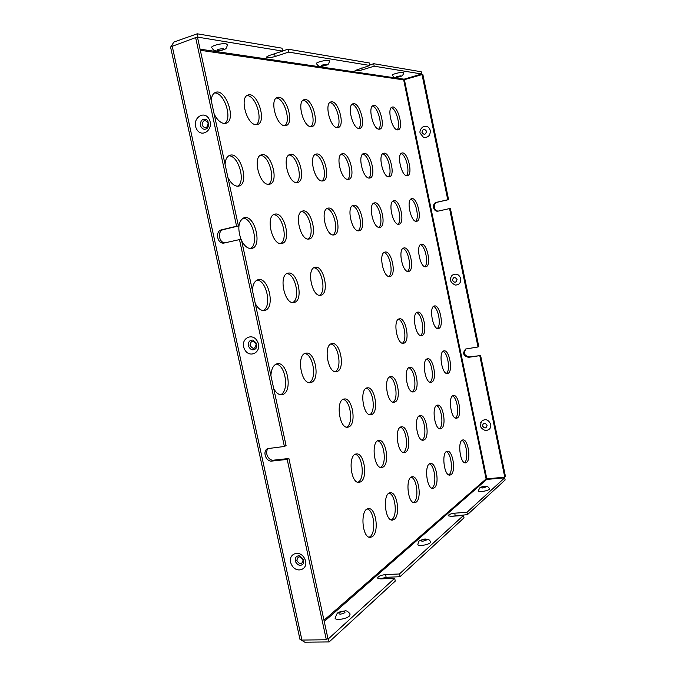 <?xml version="1.0" encoding="UTF-8"?>
<svg xmlns="http://www.w3.org/2000/svg" width="676" height="676" viewBox="0 0 676 676"><rect width="100%" height="100%" fill="white"/><g stroke="black" fill="none" stroke-linecap="round" stroke-linejoin="round"><path stroke-width="1.01" d="M392.249 75.18C393.66 77.047 394.632 77.782 395.164 77.377C398.375 77.182 400.648 76.658 401.975 75.813C402.854 75.205 403.42 74.183 403.648 72.738L403.141 72.391C400.936 71.918 391.886 74.233 392.249 75.18L392.291 75.281M211.613 47.472C214.191 51.207 213.768 49.99 216.168 50.844C217.283 51.613 225.53 49.416 225.066 49.027C225.843 49.204 226.654 47.768 227.499 44.717L226.097 43.796C222.083 42.994 211.056 45.799 211.613 47.472L211.715 47.7M316.402 63.569C317.923 65.741 319.106 66.628 319.942 66.231C321.675 66.451 324.041 65.994 327.032 64.871C327.911 65.116 328.773 63.806 329.626 60.933C330.403 59.015 315.954 61.896 316.402 63.569L316.461 63.721M196.386 37.721L197.967 37.172L282.602 51.106L269.048 55.559L266.361 57.097C267.366 58.018 270.307 57.815 275.174 56.497L288.635 52.094L369.84 65.462L355.103 70.515C355.829 71.132 358.195 70.912 362.209 69.848L374.208 66.189L373.693 63.705L369.721 64.93M438.538 211.047C433.679 211.478 432.598 203.062 437.414 202.2L448.577 199.648L447.757 199.758L422.035 74.597L403.682 79.886L404.071 79.185L421.697 74.005L374.208 66.189M421.697 74.005L421.232 71.766L373.693 63.705M430.308 130.527C429.125 126.919 426.835 125.601 423.438 126.564C418.765 129.648 420.159 133.671 420.117 133.13L423.311 137.169C427.993 137.963 430.325 135.749 430.308 130.527M422.373 136.645L423.311 137.169M481.278 421.511L480.467 425.728C480.036 427.393 484.7 431.465 487.075 430.282C489.897 429.471 491.122 427.502 490.751 424.384C488.376 419.323 485.216 418.368 481.278 421.511L480.746 422.5M452.32 275.183C449.025 279.196 450.03 282.492 455.354 285.069C459.224 284.892 461.024 282.737 460.77 278.605C459.004 274.202 456.19 273.062 452.32 275.183L451.678 275.842M466.017 348.884C463.161 353.075 464.251 355.753 469.305 356.928L468.527 357.334C463.178 355.863 462.257 353.083 465.756 348.993L478.008 346.974L449.565 208.58L450.385 208.453L478.769 346.585L478.008 346.974M469.305 356.928L479.791 355.652L468.527 357.334M466.972 512.281L454.695 513.185C450.672 513.709 448.492 514.58 448.163 515.788L451.145 516.337L467.462 514.639L466.972 512.281L504.693 477.831L486.72 479.428L486.103 478.938L504.761 477.138L479.791 355.652M504.761 477.138L505.462 476.495L480.552 355.246M489.23 489.314L489.492 488.554C488.106 486.745 487.007 485.993 486.179 486.314C483.087 486.407 480.923 486.948 479.681 487.937L478.329 490.852C478.38 492.373 487.514 491.08 489.23 489.314M349.416 616.013L350.134 614.028C348.022 611.417 346.273 610.394 344.895 610.935C340.543 611.493 337.975 612.312 337.172 613.394L335.042 618.075C335.254 620.686 346.315 619.106 349.416 616.013M430.24 542.76L430.663 541.577C427.257 538.121 429.944 539.617 424.883 538.992C418.258 540.935 418.968 540.344 417.861 544.501C417.979 546.462 427.984 545.059 430.24 542.76M327.412 638.786L328.46 638.778L329.144 641.93L395.274 581.073L394.683 578.293L380.715 578.893L377.614 578.098C378.036 576.358 380.681 575.183 385.565 574.583L399.431 573.966L463.508 515.442L464.006 517.824L400.015 576.712L399.431 573.966M379.92 578.901L386.148 577.321L400.015 576.712M328.46 638.778L394.683 578.293M299.95 639.251L170.538 46.914L195.634 37.602L236.575 226.215L221.551 229.832C214.731 231.133 217.309 244.45 224.094 243.03L241.307 239.194L286.083 445.594L284.385 446.473L267.806 448.602C262.068 450.808 265.803 462.071 271.938 461.066L287.19 459.41L326.339 639.766L327.902 638.338L288.88 458.497L287.19 459.41M288.88 458.497L273.662 460.162C268.186 461.074 264.079 451.576 268.541 448.349M422.111 335.507C427.933 333.631 423.506 310.554 417.616 312.151C411.278 312.616 415.478 337.29 421.63 335.642L422.111 335.507M416.602 312.616C421.934 313.85 425.136 332.609 420.514 335.533M431.82 382.126C437.372 379.735 433.316 357.35 427.595 358.795C421.292 359.091 424.959 383.85 431.111 382.363L431.82 382.126M426.573 359.243C431.829 360.612 434.634 379.388 429.995 382.219M448.12 373.321C453.283 371.124 449.337 349.5 444.022 350.869C438.175 351.148 441.8 374.952 447.487 373.532L448.12 373.321M443.033 351.334C447.884 352.771 450.605 370.575 446.405 373.38M457.373 417.945C462.3 415.301 458.666 394.269 453.512 395.502C447.706 395.637 450.875 419.542 456.545 418.267L457.373 417.945M452.514 395.95C457.28 397.513 459.672 415.351 455.463 418.081M441.479 428.466C446.76 425.593 443.059 403.842 437.507 405.135C431.254 405.279 434.415 430.147 440.532 428.821L441.479 428.466M436.476 405.566C441.648 407.087 444.073 425.897 439.425 428.643M424.3 439.822C429.987 436.713 426.21 414.202 420.227 415.546C413.467 415.689 416.602 441.605 423.227 440.228L424.3 439.822M419.154 415.96C424.781 417.422 427.224 437.304 422.086 440.068M414.211 391.641C420.193 389.038 416.027 365.843 409.85 367.355C403.031 367.685 406.741 393.466 413.391 391.911L414.211 391.641M408.786 367.786C414.515 369.088 417.388 388.92 412.25 391.784M404.054 343.154C410.349 341.101 405.761 317.154 399.398 318.844C392.528 319.359 396.846 345.047 403.513 343.307L404.054 343.154M398.341 319.3C404.147 320.441 407.484 340.239 402.364 343.222M395.105 401.958C401.578 399.119 397.294 375.045 390.601 376.642C383.207 376.997 386.934 403.902 394.176 402.262L395.105 401.958M389.503 377.064C395.756 378.273 398.696 399.254 392.993 402.161M400.386 427.224C406.462 428.609 408.963 449.363 403.386 452.388L403.276 452.455M405.676 452.143C411.811 448.754 407.958 425.424 401.493 426.826C394.176 426.978 397.243 454.035 404.451 452.599L405.676 452.143M429.471 463.913C434.854 465.502 437 484.802 432.133 488.004L431.896 488.165M434.347 487.81C439.763 484.21 436.324 462.325 430.544 463.516C423.869 463.482 426.455 489.568 433.037 488.359L434.347 487.81M446.329 451.695C451.331 453.342 453.452 471.882 448.94 474.814L448.83 474.898M451.095 474.62C456.131 471.29 452.734 450.132 447.368 451.281C441.183 451.264 443.853 476.284 449.937 475.11L451.095 474.62M438.808 328.435C444.225 326.711 439.941 304.445 434.482 305.949C428.601 306.372 432.699 330.116 438.386 328.561L438.808 328.435M433.502 306.439C438.411 307.757 441.487 325.545 437.296 328.426M461.945 440.389C466.617 442.087 468.688 459.908 464.505 462.612L464.488 462.621M466.601 462.409C471.29 459.334 467.944 438.842 462.942 439.958C457.196 439.949 459.933 463.981 465.57 462.84L466.601 462.409M411.202 477.146C416.999 478.684 419.179 498.803 413.898 502.293L413.526 502.555M416.196 502.116C422.027 498.204 418.554 475.549 412.326 476.774C405.101 476.715 407.543 503.975 414.692 502.733L416.196 502.116M408.752 271.397C414.98 270.265 409.977 246.157 403.885 247.974C397.513 248.658 402.482 273.29 408.608 271.431L408.752 271.397M402.879 248.472C408.287 249.537 412.056 268.279 407.484 271.355M398.916 224.221L399.034 224.204C405.423 223.334 399.938 198.761 393.77 200.721C387.475 201.541 392.824 225.894 398.916 224.221M392.781 201.254C398.223 202.209 402.414 220.959 397.91 224.153M416.593 221.314L416.695 221.297C422.61 220.511 417.388 196.86 411.684 198.693C405.845 199.428 410.949 222.886 416.593 221.314M410.721 199.234C415.732 200.307 419.669 218.111 415.596 221.221M407.138 175.735L407.467 175.684C413.366 174.78 407.645 151.069 401.975 153.029C396.288 153.849 401.51 176.732 407.138 175.735M401.02 153.596C406.056 154.584 410.366 172.414 406.369 175.633M389.046 176.858L389.418 176.799C395.781 175.794 389.739 151.154 383.622 153.266C377.495 154.179 382.979 177.906 389.046 176.858M382.633 153.824C388.1 154.677 392.714 173.462 388.294 176.774M369.485 178.067L369.907 178.008C376.794 176.875 370.38 151.238 363.756 153.52C357.139 154.542 362.911 179.182 369.485 178.067M362.733 154.069C368.682 154.77 373.642 174.594 368.75 178.008M379.802 227.364L379.937 227.339C386.849 226.375 381.078 200.806 374.403 202.918C367.592 203.831 373.203 229.156 379.802 227.364M373.372 203.434C379.295 204.253 383.765 224.043 378.78 227.322M390.086 276.459C396.82 275.208 391.607 250.145 384.999 252.08C378.112 252.849 383.284 278.478 389.925 276.492L390.086 276.459M383.96 252.57C389.849 253.517 393.838 273.298 388.776 276.442M359.057 230.778L359.201 230.753C366.722 229.671 360.629 203.02 353.371 205.293C345.977 206.324 351.883 232.696 359.057 230.778M352.297 205.808C358.779 206.459 363.561 227.373 358.018 230.753M348.233 179.385L348.715 179.309C356.201 178.041 349.382 151.331 342.174 153.79C335.017 154.948 341.11 180.568 348.233 179.385M341.118 154.348C347.616 154.863 352.965 175.802 347.532 179.343M359.091 128.465L359.809 128.381C366.645 127.105 359.598 101.349 353.041 103.783C346.636 104.907 352.551 128.93 359.091 128.465M352.027 104.374C357.984 104.974 363.426 124.849 358.652 128.406M379.118 129.209L379.751 129.133C386.072 127.992 379.464 103.242 373.397 105.498C367.457 106.495 373.067 129.657 379.118 129.209M372.425 106.09C377.901 106.859 382.937 125.694 378.619 129.133M426.007 266.716C431.787 265.693 426.995 242.473 421.351 244.171C415.444 244.788 420.219 268.49 425.888 266.75L426.007 266.716M420.379 244.687C425.356 245.853 428.922 263.64 424.79 266.648M397.632 129.893L398.189 129.826C404.054 128.803 397.826 104.991 392.215 107.078C386.689 107.966 392.021 130.333 397.632 129.893M391.269 107.67C396.313 108.591 400.995 126.471 397.082 129.8M337.341 127.654L338.161 127.561C345.588 126.125 338.042 99.279 330.91 101.932C323.99 103.2 330.26 128.136 337.341 127.654M329.863 102.515C336.361 102.921 342.276 123.919 336.969 127.62M311.475 382.354C320.407 379.304 315.084 350.988 305.983 353.176C296.147 353.954 300.837 384.872 310.478 382.641L311.475 382.354M304.758 353.582C313.343 354.182 317.205 379.405 309.185 382.624M355.246 454.34C362.454 455.556 365.057 478.338 358.365 482.039L357.917 482.292M360.823 481.811C368.116 477.721 364.127 452.455 356.438 453.976C347.675 454.111 350.489 483.965 359.167 482.41L360.823 481.811M343.087 399.389C350.675 400.386 353.725 424.004 346.644 427.114L346.577 427.147M349.086 426.81C356.801 423.37 352.272 397.226 344.278 399.001C335.397 399.415 339.09 429.04 347.827 427.224L349.086 426.81M337.273 371.428C345.428 368.673 340.298 341.557 332.009 343.611C323.043 344.312 327.666 373.769 336.428 371.673L337.273 371.428M330.826 344.025C338.583 344.785 342.326 368.488 335.169 371.639M372.011 414.43C379.092 411.295 374.681 386.173 367.347 387.863C359.226 388.252 362.953 416.517 370.921 414.785L372.011 414.43M366.206 388.269C373.135 389.376 376.118 411.76 369.713 414.692M377.723 440.837C384.357 442.129 386.917 463.913 380.791 467.268L380.52 467.429M383.165 467.032C389.875 463.297 385.937 438.994 378.873 440.456C370.845 440.6 373.803 469.06 381.737 467.555L383.165 467.032M367.313 508.994C374.149 510.422 376.346 532.443 370.034 536.693L369.231 537.2M372.493 536.533C379.388 531.851 375.881 507.38 368.521 508.665C359.902 508.521 361.888 538.645 370.473 537.361L372.493 536.533M273.729 388.649C276.121 392.984 278.825 395.012 281.841 394.733L283.016 394.404C292.843 391.007 287.325 361.381 277.295 363.722C273.493 364.71 271.355 368.665 270.899 375.586M276.028 364.119C285.576 364.533 289.548 391.446 280.515 394.733M389.165 493.134C395.477 494.612 397.665 515.695 391.886 519.565L391.303 519.937M394.26 519.388C400.615 515.095 397.116 491.528 390.331 492.779C382.413 492.686 384.661 521.382 392.511 520.106L394.26 519.388M294.297 302.425C303.963 300.49 297.592 270.535 288.052 273.18C278.149 274.422 284.402 305.172 294.001 302.493L294.297 302.425M286.844 273.636C295.556 273.856 300.651 298.995 292.708 302.535M281.647 243.521L281.875 243.47C291.846 241.898 284.495 211.216 274.819 214.182C265.068 215.703 272.132 245.946 281.647 243.521M273.628 214.689C282.391 214.655 288.407 239.769 280.582 243.554M241.645 240.766C244.577 246.233 247.839 248.81 251.421 248.489L251.7 248.438C262.719 246.647 254.844 214.393 244.137 217.664C238.383 220.824 237.318 228.015 240.952 239.245M242.895 218.154C252.647 217.824 259.187 244.577 250.365 248.548M227.956 177.644C230.939 183.323 234.268 186.187 237.944 186.221L238.848 186.077C249.774 183.948 240.555 151.644 229.975 155.252C227.068 156.24 225.429 159.249 225.057 164.276M228.741 155.801C238.484 155.184 246.14 181.954 237.513 186.23M268.921 184.303L269.69 184.185C279.585 182.317 271.093 151.576 261.519 154.838C252.14 156.553 259.516 185.756 268.921 184.303M260.336 155.387C269.099 155.117 276.053 180.255 268.389 184.303M296.984 182.562L297.634 182.461C306.642 180.822 298.775 151.5 290.072 154.466C281.512 155.97 288.415 183.923 296.984 182.562M288.931 155.015C296.857 155.041 303.211 178.701 296.375 182.554M309.025 239.017L309.219 238.974C318.286 237.589 311.391 208.326 302.611 211.039C293.73 212.374 300.381 241.256 309.025 239.017M301.462 211.546C309.371 211.765 314.94 235.392 307.969 239.034M321.007 295.184C329.803 293.452 323.753 264.857 315.092 267.29C306.076 268.397 312.033 297.719 320.754 295.243L321.007 295.184M313.926 267.764C321.793 268.195 326.576 291.838 319.503 295.26M333.961 234.91L334.138 234.876C342.411 233.642 335.921 205.681 327.919 208.174C319.79 209.357 326.069 236.98 333.961 234.91M326.804 208.681C333.986 209.129 339.149 231.403 332.913 234.91M322.536 180.982L323.094 180.889C331.325 179.444 323.99 151.424 316.055 154.128C308.205 155.455 314.695 182.25 322.536 180.982M314.957 154.677C322.148 154.956 327.987 177.264 321.869 180.957M276.315 98.045L276.399 98.054C284.292 98.079 291.322 121.655 284.706 125.702M284.858 125.711L285.965 125.584C294.88 123.716 286.024 94.251 277.447 97.462C269.217 99.118 276.366 126.226 284.858 125.711M246.951 95.612L247.222 95.62C255.925 95.688 263.429 120.421 256.103 124.646L257.404 124.494C267.189 122.364 257.548 91.463 248.126 95.012C239.143 96.905 246.808 125.178 256.103 124.646M255.266 303.524C258.012 308.586 261.088 310.909 264.485 310.495L264.831 310.411C275.504 308.231 268.769 276.788 258.215 279.67C254.759 280.667 252.824 284.224 252.401 290.334M256.964 280.126C266.665 280.092 272.098 306.879 263.15 310.554M214.495 92.916L215.01 92.942C224.643 93.051 232.688 119.044 224.55 123.48M214.157 114.033C217.19 119.922 220.587 123.074 224.356 123.471L225.894 123.285C236.676 120.843 226.105 88.37 215.712 92.325C213.075 93.288 211.588 96.043 211.233 100.58M299.992 639.437L301.918 640.062L326.339 639.766M303.025 100.276C310.208 100.42 316.714 122.779 310.757 126.665M311.028 126.682L311.982 126.573C320.137 124.925 311.957 96.761 304.115 99.685C296.553 101.147 303.245 127.181 311.028 126.682M329.144 641.93L304.783 642.2L301.209 640.028M467.462 514.639L505.133 479.977L504.693 477.831M451.145 516.337L463.508 515.442M448.577 199.648L422.914 74.74L422.035 74.597M449.565 208.58L438.141 211.123C433.079 212.154 431.491 203.248 436.569 202.31L447.757 199.758M171.298 46.23L173.808 42.089L197.231 33.8L281.976 48.165L282.602 51.106M197.967 37.172L197.231 33.8M282.568 50.979L288.018 49.187L369.316 62.969L369.84 65.462M288.635 52.094L288.018 49.187M225.116 242.802C218.694 242.963 217.148 230.753 223.443 229.586L238.442 225.987L197.645 37.932L195.634 37.602M238.442 225.987L236.575 226.215M239.448 239.465L284.385 446.473M296.84 560.455C297.93 555.824 300.009 555.706 303.085 560.117C301.978 564.756 299.899 564.866 296.84 560.455M295.792 562.162C298.268 565.753 300.744 566.285 303.228 563.767L303.625 562.871L303.228 563.767C303.87 563.683 303.837 562.204 303.11 559.339C300.321 556.204 298.733 555.047 298.344 555.858C295.961 556.356 294.956 558.013 295.336 560.843L295.792 562.162M304.775 558.883C299.865 548.523 286.43 554.219 291.415 564.426C296.206 574.727 309.76 569.217 304.775 558.883M202.056 125.102C203.045 119.753 205.065 119.145 208.124 123.277C207.126 128.626 205.107 129.234 202.056 125.102M206.949 120.015L206.129 119.449C202.234 118.587 200.358 120.573 200.493 125.398L200.958 126.733C202.335 129.099 204.127 129.809 206.332 128.871L206.611 128.702M209.306 119.483C204.363 109.25 191.384 118.663 196.403 128.702C201.228 138.901 214.334 129.674 209.306 119.483M250.002 345.318C251.041 340.332 253.094 339.977 256.162 344.253C255.105 349.238 253.052 349.593 250.002 345.318M248.929 346.991C250.855 350.007 253.069 350.616 255.562 348.816L256.103 348.132L255.562 348.816C256.821 347.76 256.981 345.774 256.043 342.85L252.875 340.087C249.621 340.02 248.151 341.879 248.472 345.664L248.929 346.991M253.432 340.248L252.875 340.087L253.432 340.248M257.598 341.769C252.672 331.468 239.465 338.98 244.459 349.112C249.275 359.353 262.609 352.035 257.598 341.769M396.178 77.275C396.339 76.608 397.885 76.151 400.834 75.898C400.657 76.565 399.11 77.03 396.178 77.275M217.444 50.692C216.743 49.627 218.686 48.968 223.291 48.697C223.976 49.762 222.024 50.43 217.444 50.692M321.075 66.104C320.956 65.285 322.689 64.744 326.271 64.474C326.373 65.293 324.641 65.842 321.075 66.104M361.804 67.93L362.209 69.848M426.522 131.228C425.66 134.837 424.139 135.242 421.968 132.437C422.821 128.829 424.334 128.423 426.522 131.228M487.075 425.331C486.171 428.618 484.633 428.795 482.453 425.863C483.348 422.576 484.886 422.399 487.075 425.331M457.035 279.433C456.139 282.838 454.61 283.126 452.447 280.295C453.326 276.89 454.855 276.602 457.035 279.433M485.79 487.016C483.087 488.14 481.506 488.275 481.033 487.421C483.729 486.306 485.309 486.171 485.79 487.016M344.946 612.65C340.831 614.56 338.811 614.611 338.887 612.811C342.977 610.918 344.997 610.867 344.946 612.65M426.353 540.031C423.108 541.442 421.325 541.552 421.021 540.361C424.258 538.949 426.032 538.848 426.353 540.031M385.565 574.583L386.148 577.321M273.662 460.162L271.938 461.066M172.152 45.867L301.918 640.062M323.973 620.247L486.103 478.938L403.682 79.886L200.333 50.294M200.088 49.171L404.071 79.185M486.72 479.428L324.243 621.472M404.409 79.776L486.796 478.735M454.695 513.185L455.185 515.526M436.569 202.31L437.414 202.2M274.591 53.734L275.174 56.497M221.551 229.832L223.443 229.586M206.949 120.007L207.887 121.291C208.867 125.39 208.352 127.916 206.332 128.871"/></g></svg>
